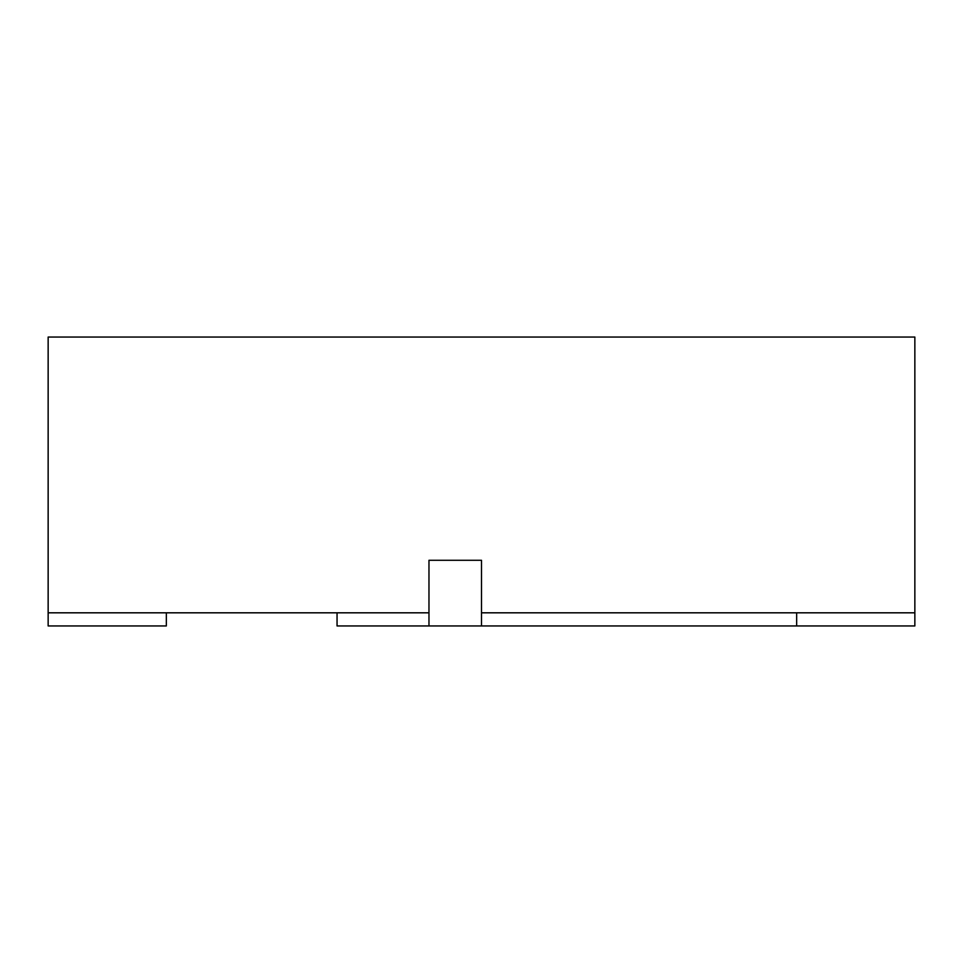 <?xml version="1.0" encoding="UTF-8"?>
<svg xmlns="http://www.w3.org/2000/svg" width="963" height="963" viewBox="0 0 963 963"><rect width="100%" height="100%" fill="white"/><g stroke="black" fill="none" stroke-linecap="round" stroke-linejoin="round"><path stroke-width="1.44" d="M48.15 612.817L428.968 612.817L428.968 560.285L481.5 560.285L481.5 612.817L914.85 612.817L914.85 337.05L48.15 337.05L48.15 625.95L166.334 625.95L166.334 612.817M796.666 612.817L796.666 625.95L914.85 625.95L914.85 612.817M796.666 625.95L337.05 625.95L337.05 612.817M428.968 625.95L428.968 560.285L481.5 560.285L481.5 625.95"/></g></svg>
